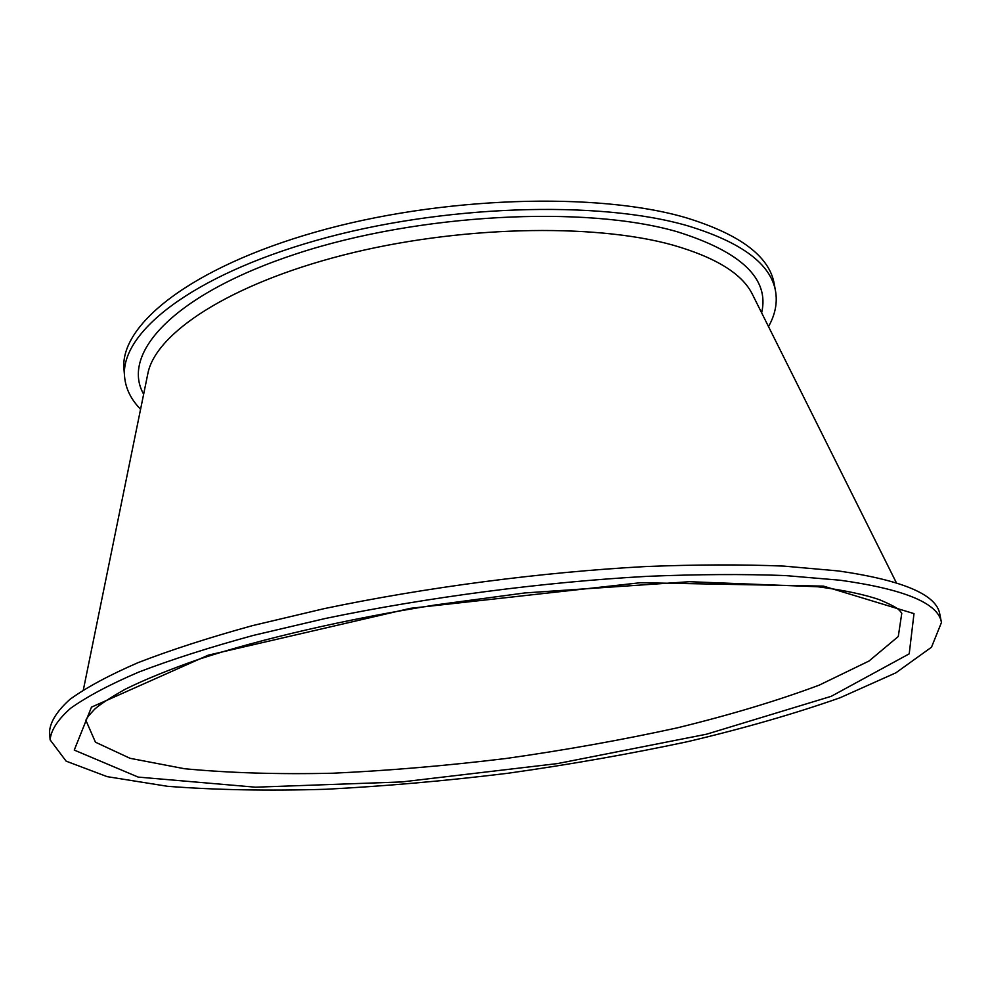 <?xml version="1.0" encoding="UTF-8"?>
<svg xmlns="http://www.w3.org/2000/svg" width="991" height="991" viewBox="0 0 991 991"><rect width="100%" height="100%" fill="white"/><g stroke="black" fill="none" stroke-linecap="round" stroke-linejoin="round"><path stroke-width="1.49" d="M768.508 326.596C775.197 314.692 777.539 302.899 775.557 291.218L774.219 283.872C769.474 256.483 740.265 234.483 686.577 217.896C597.598 191.498 440.128 196.379 315.423 232.092C190.408 267.706 119.279 325.221 123.999 369.47L124.606 376.914C125.721 388.707 131.035 399.497 140.573 409.258M775.557 291.218C770.862 264.052 741.652 242.275 687.94 225.874C598.898 199.786 441.255 204.815 316.352 240.392C191.164 275.894 119.911 333.038 124.606 376.914M941.45 622.509L939.815 614.209C936.768 594.711 902.962 580.28 838.423 570.952L783.782 566.096C742.073 564.399 695.992 564.548 645.525 566.555C541.966 572.141 426.006 587.316 324.206 608.635L252.569 625.606C208.779 637.684 170.576 650.046 137.96 662.694C108.936 675.305 86.242 687.531 69.915 699.386C57.181 710.881 50.392 721.547 49.55 731.42L50.12 739.856L66.124 761.15L107.152 776.647L167.491 786.297C215.307 789.976 268.103 790.967 325.89 789.27C385.264 786.173 445.938 780.846 507.9 773.265C569.726 764.544 629.706 753.99 687.865 741.615C744.117 728.298 794.856 713.681 840.095 697.751L895.876 672.815L931.49 647.222L941.45 622.509C938.477 603.333 904.696 589.236 840.12 580.218L785.454 575.573C743.708 574 697.577 574.26 647.049 576.353C543.365 582.089 427.232 597.3 325.271 618.495L253.523 635.355C209.658 647.334 171.393 659.585 138.715 672.096C109.629 684.558 86.911 696.636 70.534 708.33C57.775 719.652 50.975 730.156 50.12 739.856M86.031 720.643L95.446 742.197L130.032 758.301L184.425 768.719C228.587 772.943 277.988 774.442 332.654 773.228C389.029 770.614 446.792 765.696 505.967 758.499C564.969 750.137 622.051 739.93 677.175 727.877C730.293 714.895 777.625 700.662 819.185 685.153L869.033 661.009L898.28 636.507L901.785 613.243L899.791 610.691C898.49 609.961 899.692 608.325 879.835 599.852C864.945 594.6 844.295 590.24 817.86 586.759L689.538 581.705L524.772 592.952L435.383 604.944C344.868 619.387 261.661 638.749 199.203 659.151C169.771 669.396 145.082 679.43 125.139 689.278C109.84 697.949 99.682 704.601 94.653 709.209C88.298 715.898 85.424 719.714 86.031 720.643M823.447 586.115L640.347 582.733L410.485 608.313L208.246 655.162L91.482 707.14L74.251 750.076L138.183 777.093L255.492 787.188L401.64 781.949L557.487 763.578L706.583 734.195L831.238 696.314L909.218 653.837L913.999 613.615L823.447 586.115M761.633 312.822C769.673 278.929 741.528 251.9 677.2 231.745C585.309 205.038 418.673 213.598 296.966 253.622C174.85 293.497 120.208 353.069 143.645 394.183M896.397 582.832L752.38 294.277C742.321 273.826 715.799 257.425 672.815 245.074C593.014 222.777 456.492 226.01 342.936 255.17C229.194 284.293 155.302 333.31 147.795 373.867L83.355 689.872"/></g></svg>
